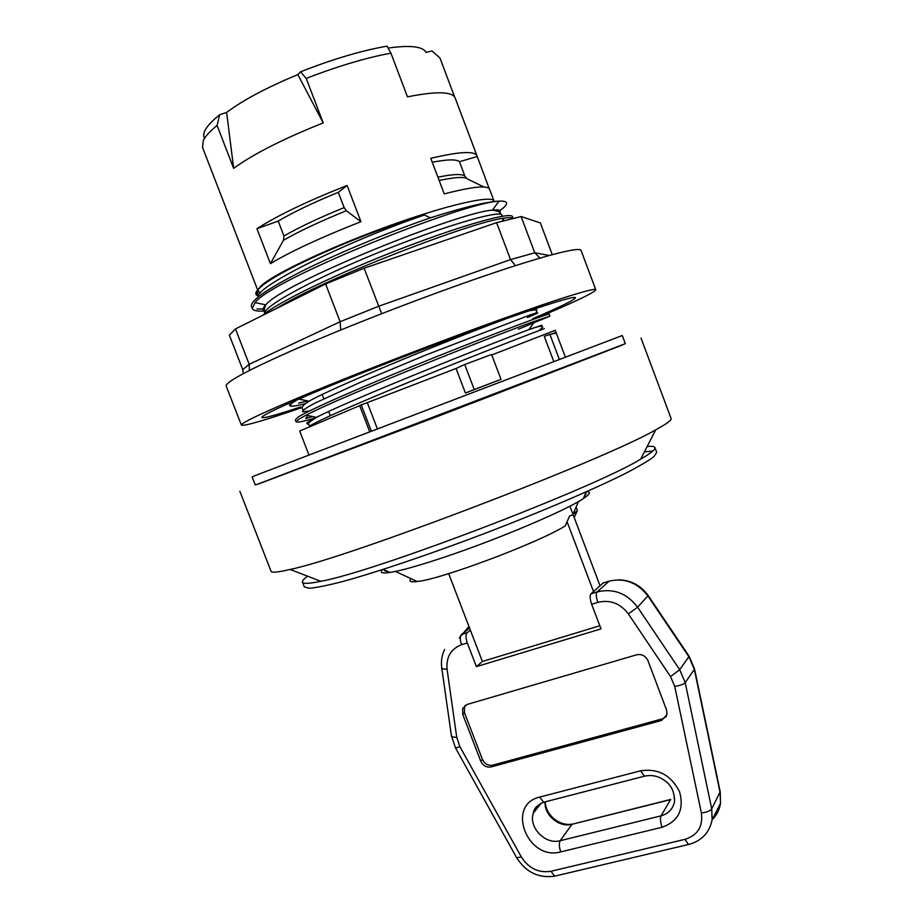 <?xml version="1.0" encoding="UTF-8"?>
<svg xmlns="http://www.w3.org/2000/svg" width="923" height="923" viewBox="0 0 923 923"><rect width="100%" height="100%" fill="white"/><g stroke="black" fill="none" stroke-linecap="round" stroke-linejoin="round"><path stroke-width="1.38" d="M258.659 483.929L477.699 401.032L622.114 345.133M388.098 48.042C410.297 44.985 422.965 46.45 426.08 52.438L432.033 50.95L439.948 57.964L454.67 97.019M260.044 286.984C269.539 276.127 325.381 249.118 385.445 227.196C445.544 205.206 492.513 194.522 494.07 201.156L489.582 189.25C487.632 185.062 472.518 186.608 444.24 193.899L430.764 158.318C459.296 151.603 474.699 150.749 476.949 155.768L455.143 97.93C452.351 91.481 436.464 91.123 407.481 96.846L390.925 53.142L387.049 46.15C361.447 50.627 332.615 59.176 300.575 71.809L306.217 78.432C337.46 66.294 365.704 57.872 390.925 53.142M306.217 78.432L323.212 122.909C283.488 138.727 253.629 153.876 233.646 168.355L217.101 125.459L219.547 114.856L226.631 112.398C243.464 99.892 267.209 87.293 297.841 74.601L323.212 122.909M257.609 289.868L202.518 147.368L203.372 140.365C205.46 136.131 210.029 131.17 217.101 125.459M260.574 292.856L258.152 291.253L258.636 288.795L261.659 286.015C274.581 275.85 300.206 262.582 338.568 246.164C377.126 229.919 417.023 216.547 424.488 214.99L430.337 217.84C465.307 206.775 488.809 201.191 500.82 201.087C507.904 201.168 508.469 203.66 502.527 208.563L498.674 211.436M476.949 155.768L489.236 188.661M270.416 263.643L256.94 228.719C277.373 215.555 307.428 201.145 347.117 185.477L360.951 221.693C321.296 237.269 291.114 251.252 270.416 263.643L283.488 240.268L283.938 236L278.192 221.093L256.94 228.719M347.117 185.477L338.314 192.33C313.474 202.518 293.433 212.117 278.192 221.093M338.314 192.33L344.152 207.606L346.333 210.732L360.951 221.693M297.841 74.601L300.575 71.809M233.646 168.355L226.631 112.398M477.122 156.552L459.446 161.721C456.666 159.137 447.609 159.31 432.252 162.24M459.446 161.721L464.869 176.074L466.461 178.289M439.163 180.481C455.604 177.008 465.123 176.547 467.707 179.085L483.917 187M204.445 138.254C201.652 133.004 206.694 125.205 219.547 114.856M258.44 296.087C255.048 295.095 254.956 292.81 258.175 289.234L258.855 288.841C256.006 292.245 255.902 294.575 258.544 295.845M424.488 214.99C348.975 240.615 255.659 286.245 258.232 296.894M501.524 216.374C507.419 208.263 455.835 221.751 387.833 248.76C319.843 275.7 262.605 305.974 264.509 313.855M430.337 217.84C389.818 231.835 340.102 252.279 304.348 269.978C267.832 288.391 250.202 300.563 251.448 306.471L251.541 306.655M256.963 308.974L264.151 308.963M279.219 306.863L280.004 306.713M512.484 216.79L512.45 216.663C511.446 211.679 464.95 224.162 402.405 248.241C339.952 272.239 278.111 301.867 262.594 315.401M527.495 317.524L536.782 313.485C539.182 312.193 537.048 312.643 530.367 314.858L426.091 354.94L360.12 382.434L314.708 403.236C306.055 407.839 302.006 410.677 302.548 411.773L309.309 411.058M544.155 328.842C550.177 326.257 505.758 343.033 442.567 368.473C379.445 393.867 318.677 419.827 310.001 425.93M369.592 431.433L359.682 405.647L361.251 404.897L367.296 402.636L377.242 428.503M361.251 404.897L371.208 430.822M559.234 359.128L549.877 334.322L544.305 336.41L553.673 361.239M491.59 354.478L464.731 364.516L474.249 389.529L501.027 379.353L491.59 354.478M501.027 379.353L465.411 393.036L456.066 368.473L464.731 364.516M456.066 368.473L367.296 402.636M359.682 405.647L299.687 431.029L308.87 454.751M565.245 356.855L556.281 333.053L551.008 334.253L555.992 332.349L551.146 334.218M474.249 389.529L465.411 393.036M258.071 484.01L440.663 415.258L622.61 344.798M239.842 491.255L271.05 571.268C271.616 572.906 277.973 572.306 290.11 569.456C348.248 557.642 604.461 459.792 655.676 429.864C666.625 423.888 671.759 420.103 671.09 418.511L641.024 338.06M307.613 576.206C303.782 578.94 302.063 580.913 302.479 582.125C303.136 583.971 309.251 583.694 320.823 581.294C374.634 571.822 594.239 487.955 640.677 459.158C650.9 453.239 655.642 449.374 654.903 447.551C654.395 446.374 651.811 446.04 647.127 446.559M302.479 582.125L304.348 586.947L309.343 588.263C316.531 587.663 327.85 585.367 343.287 581.375C377.334 572.006 430.21 554.169 485.66 533.09C541.051 511.838 592.347 489.905 623.971 474.191C638.151 466.876 648.108 461.05 653.865 456.7L656.715 452.385L654.903 447.551M652.792 451.059L644.427 451.832M255.186 475.587L622.275 335.522L625.321 343.668L258.417 483.883L255.29 484.967L252.129 476.868L255.186 475.587M276.704 308.363C323.811 278.608 473.845 221.024 504.212 218.174C509.508 217.378 512.473 217.505 513.13 218.543L512.438 216.663M264.647 310.947C257.344 311.466 253.214 310.659 252.244 308.501L255.06 302.582C271.904 279.265 464.442 201.929 498.939 201.249L500.82 201.087M315.251 418.004C303.194 421.534 296.814 422.792 296.121 421.811L298.752 419.284L306.194 415.142C339.56 397.328 492.882 336.076 534.982 321.146L549.912 316.162L518.391 329.223M305.213 403.697C295.637 406.143 290.526 406.801 289.868 405.682L292.395 402.832L298.025 399.359M289.072 403.27L289.845 405.624M298.637 403.12L307.59 400.94M549.162 314.155L549.162 314.132C549.785 312.978 501.016 330.884 435.968 356.924C371.011 382.93 309.297 409.604 297.967 417.219M297.956 417.231L295.36 419.861M307.89 415.512L305.698 418.477L312.759 416.585M556.015 332.338L555.242 330.319L491.774 354.951M301.152 407.816C264.001 420.588 244.076 426.345 241.376 425.099C241.215 422.78 264.359 411.935 310.809 392.563C356.613 373.607 421.361 348.467 476.833 328.138C549.739 301.383 596.108 286.765 595.785 289.764C594.331 292.729 573.852 302.456 534.371 318.954M300.656 406.951C276.277 415.073 263.343 418.581 261.844 417.484C261.809 415.385 282.311 405.774 323.373 388.664C363.777 371.957 420.588 349.886 469.484 331.957C533.99 308.27 575.71 295.06 575.456 297.725C574.821 299.813 560.596 306.782 532.79 318.631M235.48 328.923L249.198 364.297L242.749 369.65L229.354 335.141L235.48 328.923L325.611 283.961L364.089 268.247L496.609 222.639L521.126 216.559L540.336 222.916L552.266 254.656M595.785 289.764L581.086 250.525C580.717 245.668 533.529 258.313 460.242 284.399C404.47 304.209 339.722 329.661 294.206 349.598C248.102 370.042 225.42 382.203 226.181 386.056L241.376 425.099M521.126 216.559L534.763 252.798L510.546 259.605L378.638 306.263L340.114 321.735L249.198 364.297L249.406 370.435M496.609 222.639L510.546 259.605L515.449 265.651M364.089 268.247L381.661 313.682M325.611 283.961L340.114 321.735L340.749 329.973M242.749 369.65L243.28 373.63M539.978 258.105L534.763 252.798L549.3 255.463M382.63 569.595C379.584 572.652 381.995 573.61 389.875 572.468C400.986 570.726 419.538 565.487 445.532 556.765C498.858 538.894 566.422 510.188 583.313 498.605C589.947 494.197 591.101 491.878 586.797 491.624M584.086 496.828L586.082 493.782L585.77 492.951M384.28 569.895L384.603 570.714L388.11 571.66M410.989 578.629C408.508 581.352 410.573 582.298 417.196 581.502C440.559 579.506 538.859 542.655 565.176 525.948L569.595 516.038L572.71 514.896L577.383 510.465L574.21 517.538M599.8 625.759L482.383 661.468L476.406 666.648L600.988 628.886L591.666 604.288L597.85 602.373C596.108 597.239 595.854 593.766 597.077 591.955L590.928 593.881C589.67 595.704 589.924 599.177 591.666 604.288M603.227 582.967L590.928 593.881M465.354 705.253L464.454 706.833L464.5 712.798L482.441 759.41C484.69 763.979 488.14 765.894 492.778 765.155L662.726 718.74L666.348 716.56M462.746 714.425L462.7 708.449L467.073 704.468L636.708 654.788C641.808 653.853 645.546 655.803 647.934 660.66L666.579 710.029L666.994 714.644L661.537 720.459L491.117 766.932C486.467 767.682 483.017 765.767 480.756 761.175L462.746 714.425L464.5 712.798M597.85 602.373C610.045 599.454 620.21 603.296 628.344 613.899L670.548 676.605L674.713 686.354L701.388 812.967C703.141 826.466 697.673 835.246 685.004 839.342L551.019 871.266C538.628 873.181 528.741 868.416 521.345 856.982L459.931 746.742L456.735 737.35L447.055 669.175C446.074 657.049 450.897 648.904 461.558 644.727L467.303 642.95C465.642 638.001 465.596 634.586 467.188 632.716L461.477 634.505L469.588 628.113M467.303 642.95L476.406 666.648M482.383 661.468L470.372 630.178L467.188 632.716M567.068 521.714L593.501 591.493M599.938 585.528L569.918 506.185M470.372 630.178L448.67 573.621M577.383 510.465L576.09 507.062M344.152 207.606C319.312 217.747 299.237 227.208 283.938 236M283.488 240.268C299.306 231.177 320.258 221.324 346.333 210.732M464.869 176.074C462.181 173.709 453.193 174.078 437.906 177.181M534.74 309.77C537.394 308.478 537.694 308.086 535.628 308.594M509.15 317.685C457.15 336.503 335.511 386.01 309.009 401.228M541.951 325.15L528.798 329.696C489.063 344.325 347.821 400.894 316.404 417.381C307.267 422.03 304.671 424.176 308.57 423.83M261.694 285.992L258.855 288.841C257.379 291.564 257.252 293.618 258.452 295.014L258.671 295.568M499.608 212.925C501.662 210.282 499.274 209.359 492.444 210.156L492.421 210.167C459.516 211.817 282.103 283.292 265.778 304.867L265.72 304.925C262.282 308.524 262.04 310.889 265.005 311.997M459.273 637.908L468.953 626.475M602.419 583.232L608.442 581.328C624.248 577.463 637.435 582.378 647.981 596.085L688.996 656.922L694.373 669.556L720.102 792.638L720.494 803.345C719.513 809.806 716.744 815.251 712.152 819.693M720.205 791.715L711.725 808.894L685.224 682.662L679.697 669.694L637.597 607.196C626.775 593.108 613.264 588.032 597.077 591.955L609.261 581.075M694.523 668.84L720.252 791.957L720.494 803.345L712.129 819.866L711.725 808.894C710.156 810.971 706.706 812.332 701.388 812.967M689.216 656.403L694.558 669.025L685.224 682.662C683.562 684.358 680.055 685.593 674.713 686.354M648.269 595.658L689.146 656.288L679.697 669.694L670.548 676.605M618.029 579.852C630.547 579.944 640.608 585.194 648.223 595.589L637.597 607.196L628.344 613.899M545.055 801.96C544.085 815.194 559.396 827.931 572.018 824.285L670.594 799.618L661.03 815.851L560.192 840.703L572.018 824.285L670.733 799.422M661.537 720.459L662.726 718.74M491.117 766.932L492.778 765.155M480.756 761.175L482.441 759.41M461.558 644.727C459.896 639.801 459.873 636.385 461.477 634.505M447.055 669.175C443.605 669.233 441.817 668.771 441.725 667.779C440.894 661.283 441.852 655.192 444.609 649.504M456.735 737.35C453.297 737.339 451.509 736.762 451.393 735.608L441.759 668.056M459.931 746.742L455.558 748.022M521.345 856.982L516.672 857.755M551.019 871.266L554.642 876.169L556.2 875.812M685.004 839.342L688.42 844.51L689.7 844.199M539.724 797.08C505.539 804.648 527.402 861.401 560.757 851.894L662.103 827.25C678.428 821.332 684.266 809.563 679.64 791.946C671.286 775.251 658.295 768.201 640.677 770.797L539.724 797.08L543.555 802.272L644.335 776.208L640.677 770.797M560.757 851.894C559.084 846.945 558.9 843.218 560.192 840.703C545.412 845.03 528.291 827.354 533.356 813.082C535.04 807.867 538.444 804.268 543.566 802.26M645.708 775.862L644.335 776.208C652.388 774.385 659.818 776.347 666.614 782.069C671.898 786.431 674.54 792.926 674.563 801.568C672.948 808.986 668.437 813.751 661.03 815.851C660.014 818.366 660.372 822.162 662.103 827.25M545.158 801.856L543.555 802.272C537.232 805.006 533.829 808.606 533.356 813.082L541.005 803.448M673.986 798.418L674.667 798.095M540.29 804.348L540.163 803.725M309.436 426.172C310.716 423.403 302.19 426.472 316.404 417.381L306.194 415.142M529.017 310.82C539.967 308.709 536.482 311.293 535.825 313.059M298.798 399.024L308.986 401.251C297.702 408.335 303.805 409.085 303.102 410.031M534.982 321.146L528.821 329.684C543.532 324.088 542.689 327.146 542.724 327.227L538.767 330.711M498.939 201.249L492.409 210.167C498.858 211.113 501.397 212.428 500.058 214.124M265.732 304.925C263.897 309.274 263.816 311.997 265.489 313.116M640.677 459.158L655.676 429.864M320.823 581.294L290.11 569.456M504.212 218.174L501.927 221.324M255.06 302.582L265.789 304.867M252.198 308.363L251.46 306.471M549.912 316.162L549.15 314.132M296.11 421.811L295.325 419.792M583.313 498.605L586.232 491.878M389.875 572.468L383.218 569.399M572.71 514.896L578.479 501.547M417.196 581.502L395.436 571.441M462.7 708.449L464.454 706.833M451.428 735.919L455.593 748.103L516.73 857.859C526.041 872.304 538.686 878.408 554.642 876.169L688.42 844.51C701.434 841.13 709.337 832.915 712.129 819.866M572.202 824.066C559.926 826.604 545.308 815.113 545.366 801.799M330.296 415.696L328.669 411.485M323.777 398.782L322.15 394.559"/></g></svg>
